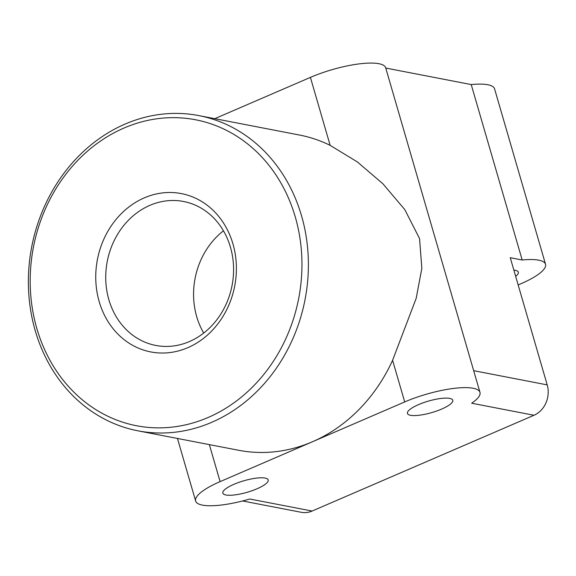 <?xml version="1.0" encoding="UTF-8"?>
<svg xmlns="http://www.w3.org/2000/svg" width="576" height="576" viewBox="0 0 576 576"><rect width="100%" height="100%" fill="white"/><g stroke="black" fill="none" stroke-linecap="round" stroke-linejoin="round"><path stroke-width="0.86" d="M242.604 500.969L301.255 512.294A23.609 20.47 -79.1 0 0 312.098 511.049L249.761 499.003A51.934 13.169 -16.2 0 1 202.442 505.123A51.934 13.169 -16.2 0 1 195.638 501.019A51.934 13.169 -16.2 0 1 220.104 481.622L404.698 401.933A51.934 13.169 -16.2 0 1 473.177 388.253A51.934 13.169 -16.2 0 1 479.974 392.357L385.682 67.81A51.934 13.169 163.8 0 0 378.886 63.706A51.934 13.169 163.8 0 0 310.406 77.386L330.149 145.354L357.329 161.906L382.925 183.802L404.762 209.57L419.544 238.536L421.841 268.358L416.189 298.303L392.594 360.288A160.524 139.183 100.9 0 1 312.401 441.778A160.524 139.183 100.9 0 1 238.63 450.274L137.93 430.819A160.524 139.183 100.9 0 1 35.244 330.682A160.524 139.183 100.9 0 1 125.057 124.092A160.524 139.183 100.9 0 1 198.828 115.596A160.524 139.183 100.9 0 1 301.514 215.734A160.524 139.183 100.9 0 1 211.702 422.323A160.524 139.183 100.9 0 1 137.93 430.819M518.155 284.897A51.934 13.169 163.8 0 0 544.09 269.086A51.934 13.169 163.8 0 0 545.537 264.276A51.934 13.169 163.8 0 0 522.187 259.999L471.218 84.564L385.754 68.054M189.439 341.546A73.303 63.554 100.9 0 1 155.75 345.427A73.303 63.554 100.9 0 1 105.797 280.807A73.303 63.554 100.9 0 1 149.875 205.358A73.303 63.554 100.9 0 1 183.557 201.485A73.303 63.554 100.9 0 1 233.518 266.098A73.303 63.554 100.9 0 1 189.439 341.546M203.702 333.065A73.303 63.554 100.9 0 1 223.452 230.81M187.834 347.666A80.633 69.912 100.9 0 1 99.194 301.63A80.633 69.912 100.9 0 1 144.31 197.856A80.633 69.912 100.9 0 1 232.942 243.893A80.633 69.912 100.9 0 1 187.834 347.666M124.02 128.03A155.808 135.086 -79.1 0 0 36.85 328.543A155.808 135.086 -79.1 0 0 208.116 417.492A155.808 135.086 -79.1 0 0 295.286 216.979A155.808 135.086 -79.1 0 0 124.02 128.03M267.523 482.134A23.609 5.983 -16.2 0 1 243.482 493.272A23.609 5.983 -16.2 0 1 222.84 493.114A23.609 5.983 -16.2 0 1 223.502 490.925A23.609 5.983 -16.2 0 1 247.543 479.786A23.609 5.983 -16.2 0 1 268.186 479.945A23.609 5.983 -16.2 0 1 267.523 482.134M513.857 270.115A23.609 5.983 -16.2 0 1 518.335 272.174A23.609 5.983 -16.2 0 1 517.673 274.363A23.609 5.983 -16.2 0 1 515.657 276.314M424.426 414.396A23.609 5.983 -16.2 0 1 407.434 413.431A23.609 5.983 -16.2 0 1 435.78 399.29A23.609 5.983 -16.2 0 1 452.772 400.255A23.609 5.983 -16.2 0 1 424.426 414.396M312.098 511.049L533.995 415.26A23.609 20.47 -79.1 0 0 547.2 384.883L510.25 257.695L522.187 259.999M198.828 115.596L299.527 135.05A160.524 139.183 100.9 0 1 330.149 145.354M214.769 118.67L310.406 77.386M471.218 84.564A51.934 13.169 -16.2 0 1 494.568 88.841L545.537 264.276M479.974 392.357A51.934 13.169 -16.2 0 1 471.658 403.214L533.995 415.26M392.594 360.288L404.698 401.933M209.354 444.622L220.104 481.622M547.2 384.883L473.674 370.678M177.466 438.458L195.638 501.019"/></g></svg>

